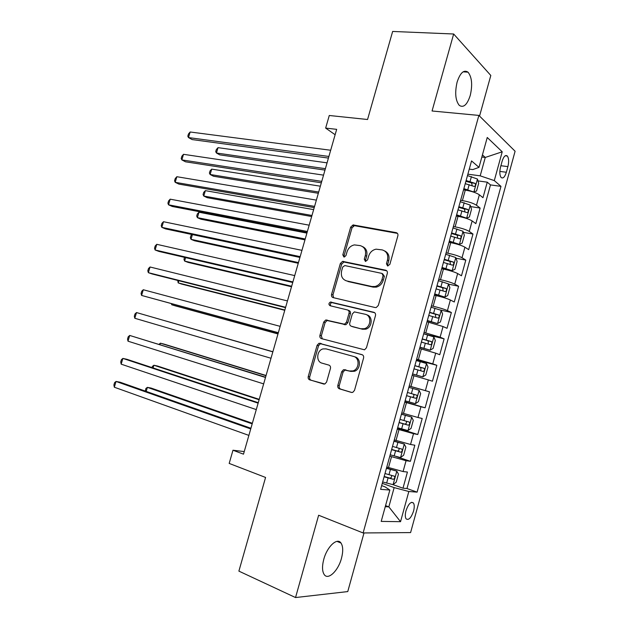 <?xml version="1.0" encoding="UTF-8"?>
<svg xmlns="http://www.w3.org/2000/svg" width="629" height="629" viewBox="0 0 629 629"><rect width="100%" height="100%" fill="white"/><g stroke="black" fill="none" stroke-linecap="round" stroke-linejoin="round"><path stroke-width="0.94" d="M387.606 265.957L389.838 264.416L397.874 235.773C398.181 234.114 397.622 233.068 396.191 232.636L353.066 224.93L350.675 227.132L342.813 254.824L343.882 256.978L344.425 256.986L345.997 255.476L347.019 251.875C348.324 247.999 350.793 245.672 354.418 244.901L360.236 245.624C364.616 247.016 366.306 250.326 365.315 255.563L364.285 259.203L365.41 261.405L367.58 259.879L368.61 256.223C369.907 252.331 372.392 249.988 376.071 249.17L382.188 249.902C386.709 251.325 388.47 254.698 387.48 260.021L386.442 263.724L387.606 265.957M341.468 558.332C343.261 551.413 343.112 546.318 341.004 543.039C337.278 537.205 327.135 546.53 323.793 559.275C322.001 566.186 322.134 571.274 324.194 574.544C328.086 580.583 338.253 570.786 341.468 558.332M470.248 95.451C472.662 84.86 471.923 77.1 468.007 72.162C463.84 69.473 460.2 72.791 457.11 82.108C454.704 92.746 455.427 100.506 459.272 105.373C463.534 108.109 467.19 104.799 470.248 95.451M413.567 511.062C414.511 507.359 414.472 504.67 413.45 503.003C410.918 501.274 408.425 503.868 405.98 510.779C405.037 514.483 405.076 517.172 406.082 518.839C408.653 520.553 411.146 517.958 413.567 511.062M337.836 385.404C337.514 387.087 338.04 388.227 339.408 388.824L351.344 392.41L352.767 392.362L354.497 390.381L363.578 358.019C363.9 356.321 363.358 355.188 361.95 354.63L319.013 343.261L317.118 345.282L308.241 376.551C307.919 378.202 308.414 379.311 309.727 379.885L324.847 384.012L326.6 382.039L330.445 368.46C330.76 366.786 330.249 365.669 328.904 365.111L321.993 363.137C315.813 361.73 316.607 350.416 322.968 348.914L326.034 348.875L353.553 356.439C359.843 357.783 359.442 369.089 353.011 370.89L349.457 370.992L343.513 369.695L341.696 371.7L337.836 385.404L339.235 385.758C338.913 387.44 339.44 388.58 340.808 389.17L351.878 392.504M479.55 116.082L490.809 75.464L453.658 33.997L392.645 31.45L367.556 119.502L329.274 115.492L325.649 128.088L336.672 129.346L243.494 454.169L232.974 450.23L229.184 463.424L265.572 477.45L238.886 571.124L295.536 597.55L347.758 591.582L364.002 532.952M453.658 33.997L432.06 110.995L478.873 115.414L363.114 532.96L318.636 515.237L295.536 597.55M375.167 307.542L376.26 307.526L378.344 305.395L387.315 273.403C387.629 271.736 387.071 270.667 385.648 270.195L342.569 261.365L340.344 263.512L331.562 294.427C331.247 296.055 331.75 297.108 333.079 297.596L375.167 307.542M375.482 315.585L366.455 347.766L364.553 349.818L321.435 338.622C320.114 338.095 319.618 337.01 319.933 335.375L323.715 322.056L325.704 319.996L344.527 324.218L346.516 322.142L349.048 313.187C349.362 311.536 348.836 310.451 347.475 309.948L330.052 305.718C328.464 304.491 328.59 303.257 330.429 302.038L373.83 312.291C375.246 312.802 375.796 313.902 375.482 315.585M393.031 484.652L402.992 488.198L407.435 472.049L403.079 471.546L406.067 460.703L389.799 456.182M396.624 456.678L410.399 461.309L414.826 445.214L410.54 444.475L413.512 433.672L397.292 429.104M397.567 428.121L417.774 434.513L422.193 418.482L417.971 417.499L420.943 406.743L404.761 402.128M404.856 401.805L425.125 407.812L429.521 391.843L409.212 386.057M409.235 385.994L425.385 390.625L428.333 379.908L432.453 381.213L436.833 365.3L416.461 359.89M416.657 359.175L432.76 363.853L435.708 353.168L439.75 354.709L444.113 338.858L423.82 333.857M424.056 332.458L440.119 337.175L443.052 326.537L447.022 328.307L451.37 312.503L440.41 310.011M431.423 305.836L433.153 306.229C439.427 307.723 444.184 309.177 447.439 310.6L450.364 299.994L454.264 301.991L458.596 286.25L448.563 284.151M438.767 279.315L440.504 279.677C446.787 281.069 451.536 282.555 454.743 284.119L457.653 273.552L461.482 275.777L465.806 260.091L455.986 258.22M446.079 252.889L447.824 253.22C454.122 254.517 458.848 256.027 462.016 257.733L464.917 247.205L468.676 249.65L472.977 234.027L463.361 232.36M353.435 224.915L353.05 226.251M453.367 226.558L455.121 226.857C461.427 228.068 466.144 229.593 469.265 231.441L472.151 220.952L475.846 223.625L480.131 208.057L476.483 205.251C473.409 203.261 468.715 201.712 462.394 200.596L460.632 200.329M470.689 206.595L480.131 208.057M403.079 471.546L386.796 467.04M410.54 444.475L394.304 439.923M417.971 417.499L401.782 412.907M428.333 379.908L412.207 375.254M435.708 353.168L419.622 348.474M443.052 326.537L427.005 321.796M450.364 299.994C447.125 298.516 442.376 297.045 436.101 295.599L434.364 295.221M376.236 287.131L376.551 286.006M457.653 273.552C454.46 271.932 449.727 270.439 443.437 269.078L441.692 268.732M464.917 247.205C461.772 245.444 457.047 243.926 450.749 242.66L449.004 242.346M472.151 220.952C469.053 219.049 464.344 217.516 458.03 216.337L456.277 216.054M502.131 161.228L500.558 166.96C499.426 171.803 499.615 175.318 501.124 177.496C503.043 178.848 504.788 177.103 506.353 172.252L507.902 166.606C509.042 161.747 508.845 158.217 507.32 156.008C505.425 154.671 503.695 156.409 502.131 161.228M478.873 115.414L515.096 151.235L410.595 532.582L363.114 532.96M402.992 488.198L406.971 488.529L417.106 492.13L500.983 186.365L494.3 180.594L480.194 175.837L467.874 174.186M417.106 492.13L408.834 491.501L400.539 521.685L381.198 521.402L389.862 490.046L380.616 489.346L471.546 160.914L478.991 167.353L487.247 137.484L502.217 151.793L494.3 180.594M406.971 488.529L490.486 184.91L487.255 182.174L482.986 197.695L479.361 194.793C476.31 192.757 471.616 191.192 465.287 190.115L463.534 189.856M469.265 231.441L472.977 234.027M462.016 257.733L465.806 260.091M454.743 284.119L458.596 286.25M447.439 310.6L451.37 312.503M440.119 337.175L444.113 338.858M432.76 363.853L436.833 365.3M425.385 390.625L429.521 391.843M425.125 407.812L420.943 406.743M417.774 434.513L413.512 433.672M410.399 461.309L406.067 460.703M385.561 505.63L388.84 506.856L394.155 487.609L382.275 483.355M480.194 175.837L485.266 157.447L482.435 154.891M481.845 157.03L485.266 157.447L502.217 151.793M469.273 169.122L472.811 169.586L478.991 167.353M244.233 451.567L232.974 450.23M325.649 128.088L335.131 134.732M385.262 506.699L388.84 506.856L400.539 521.685M381.646 485.635L385.05 486.862L389.862 490.046M477.977 180.9L487.255 182.174M490.486 184.91L500.983 186.365M394.155 487.609L408.834 491.501M387.944 265.988L387.716 264.384L388.753 260.689C389.721 256.082 388.376 252.842 384.728 250.971M362.642 246.631C366.267 248.424 367.595 251.624 366.628 256.231L365.598 259.871L365.795 261.428M397.449 233.383L354.386 225.662L351.996 227.863L344.149 255.492L344.322 257.002M386.756 270.808L343.914 262.01L341.696 264.156L332.938 295.001L333.606 297.714M383.092 275.659L381.929 273.411L344.834 265.572L342.711 267.066L341.633 270.871C340.619 276.052 342.27 279.394 346.579 280.896L371.888 286.517L375.018 286.51C378.461 285.574 380.781 283.262 381.992 279.575L383.092 275.659L384.374 276.296L382.597 273.741M346.029 280.746L346.579 280.896M384.374 276.296L383.281 280.196C382.078 283.883 379.759 286.187 376.323 287.115L373.194 287.123L347.923 281.501M348.01 310.16L348.828 310.49C350.188 310.993 350.715 312.07 350.4 313.722L347.876 322.653L345.895 324.729L327.096 320.507L325.114 322.559L321.34 335.847L322.315 338.858M374.711 312.731L331.805 302.588C330.28 303.359 329.934 304.467 330.775 305.898M361.211 328.747L364.325 328.692C371.086 327.174 371.841 315.467 365.284 314.272L354.355 311.89L352.311 313.989L349.779 322.968C349.457 324.627 349.991 325.72 351.359 326.247L362.556 329.242L365.661 329.187C372.352 327.693 373.186 316.143 366.723 314.838M352.295 326.593L351.359 326.247M362.556 329.242L352.72 326.75M354.913 356.871C361.195 358.208 360.802 369.49 354.371 371.283L350.833 371.393L344.896 370.096L343.08 372.093L339.235 385.758M329.006 365.142L321.993 363.137M362.453 354.842L320.428 343.717L318.533 345.73L309.68 376.928C309.358 378.572 309.853 379.68 311.166 380.246L324.061 384.13M473.094 191.939L476.546 191.051L478.693 183.275L477.411 179.013L467.489 175.577M469.014 190.815L463.667 189.376M473.818 192.042L463.872 188.629M327.064 162.848L218.035 147.658L216.455 153.012L219.796 154.86L324.981 170.097M465.248 183.668L474.117 186.428C475.54 186.137 475.854 185.107 475.052 183.346L466.113 180.539M465.9 181.309L471.506 182.85L472.127 185.13M218.035 147.658L216.345 149.513L215.716 151.644L216.455 153.012L325.39 168.674M328.896 156.456L188.488 137.57L190.147 131.996L330.681 150.245M328.432 158.076L192.112 139.567L188.488 137.57L187.812 136.202L188.472 133.977L190.147 131.996M464.532 217.823L466.6 218.161L469.376 217.036L471.53 209.229L470.209 205.085L460.247 201.712M462.936 217.382L456.442 215.464M466.6 218.161L456.623 214.811M320.365 186.192L211.706 169.122L210.125 174.492L213.498 176.238L318.337 193.276M458.006 209.834L466.899 212.571C468.314 212.264 468.644 211.234 467.866 209.488L458.871 206.689M458.683 207.366L464.351 208.938L464.902 211.25M211.706 169.122L210.039 170.907L209.402 173.054L210.125 174.492L318.691 192.042M449.192 241.638L459.367 244.374L462.181 243.116L464.344 235.285L462.991 231.252L452.99 227.942M459.367 244.374L449.35 241.088M313.651 209.606L205.361 190.65L203.772 196.044L207.185 197.679L311.662 216.533M450.734 236.087L459.65 238.808C461.065 238.477 461.403 237.455 460.656 235.733L451.606 232.934M451.449 233.516L457.165 235.12L457.645 237.463M205.361 190.65L203.71 192.38L203.073 194.526L203.772 196.044L311.968 215.48M441.92 267.915L452.102 270.682L454.956 269.298L457.126 261.436L455.734 257.513L445.702 254.265M452.102 270.682L442.045 267.459M306.905 233.107L199 212.24L197.404 217.65L200.855 219.191L304.971 239.861M443.437 262.442L452.377 265.139C453.792 264.793 454.138 263.771 453.415 262.073L444.318 259.274M444.176 259.761L449.947 261.405L450.364 263.771M199 212.24L197.357 213.907L196.72 216.062L197.404 217.65L305.222 238.989M434.623 294.286L444.813 297.085L447.706 295.567L449.884 287.673L448.461 283.876L438.389 280.683M444.813 297.085L434.718 293.932M192.403 234.601L191.012 239.327L194.503 240.758L298.256 263.268M436.117 288.892L445.08 291.573C446.488 291.203 446.842 290.181 446.15 288.507L436.998 285.715M436.888 286.101L442.706 287.775L443.044 290.189M191.994 234.515L190.988 235.498L190.351 237.66L191.012 239.327L298.453 262.584M321.749 181.372L181.852 159.908L183.511 154.317L323.534 175.137M321.34 182.787L185.516 161.802L181.852 159.908L181.199 158.461L181.86 156.228L183.511 154.317M314.579 206.383L175.192 182.324L176.859 176.71L316.371 200.124M314.233 207.586L178.895 184.1L175.192 182.324L174.563 180.79L175.232 178.557L176.859 176.71M307.377 231.472L168.517 204.802L170.184 199.173L309.177 225.19M307.094 232.463L172.26 206.469L168.517 204.802L167.912 203.191L168.58 200.95L170.184 199.173M300.151 256.648L161.818 227.352L163.493 221.715L301.959 250.35M299.931 257.434L165.6 228.909L161.818 227.352L161.236 225.662L161.905 223.413L163.493 221.715M427.295 320.751L437.493 323.589L440.434 321.938L442.619 314.013L441.157 310.325L431.046 307.196M437.493 323.589L427.366 320.491M185.618 257.615L184.604 261.066L188.126 262.395L291.518 286.753M428.766 315.436L437.753 318.093C439.152 317.708 439.522 316.694 438.861 315.035L429.646 312.251M429.568 312.534L435.433 314.241L435.7 316.702M184.541 257.363L183.967 259.329L184.604 261.066L291.659 286.25M292.902 281.918L155.096 249.98L156.778 244.319L294.718 275.596M292.737 282.492L158.917 251.411L155.096 249.98L154.537 248.203L155.206 245.947L156.778 244.319M419.936 347.31L430.15 350.188L433.129 348.395L435.323 340.446L433.821 336.877L423.679 333.81M430.15 350.188L419.983 347.161M178.817 280.707L178.172 282.877L181.734 284.096L284.756 310.309M421.391 342.082L430.401 344.716C431.793 344.315 432.178 343.292 431.541 341.657L422.271 338.882M422.224 339.07L428.137 340.808L428.302 343.332M177.74 280.432L178.172 282.877L284.851 309.995M285.629 307.274L148.358 272.672L150.04 266.995L287.453 300.929M285.527 307.636L152.218 273.992L148.358 272.672L147.815 270.816L148.491 268.552L150.04 266.995M412.561 373.972L422.774 376.889L425.802 374.955L428.003 366.982L426.47 363.523L416.28 360.527M422.774 376.889L412.577 373.917M171.984 303.87L171.725 304.751L175.326 305.859L277.979 333.952M413.984 368.83L423.018 371.44C424.41 371.016 424.803 369.994 424.19 368.382L414.873 365.614M414.849 365.701L420.809 367.47L420.856 370.088M171.403 303.713L171.725 304.751L278.018 333.818M278.332 332.717L141.596 295.433L143.286 289.741L280.157 326.349M278.293 332.867L141.596 295.433L141.077 293.499L141.753 291.227L143.286 289.741M405.139 400.775L415.384 403.684L418.442 401.617L420.652 393.605L419.079 390.271L408.858 387.338M166.787 321.27L272.876 351.737L166.85 321.293M406.554 395.665L415.612 398.259C417.003 397.811 417.397 396.797 416.815 395.201L407.443 392.441M416.815 395.201L413.457 394.234C414.314 395.932 413.866 396.93 412.113 397.237L406.562 395.641M134.81 318.274L134.315 316.253L134.991 313.973L136.509 312.558L272.837 351.863L136.509 312.558L134.81 318.274L271.005 358.255M397.677 427.736L407.954 430.574L411.059 428.373L413.277 420.329L411.673 417.113L401.412 414.244M411.673 417.113L401.436 414.149M266.059 375.497L164.059 344.11L160.395 343.182L159.986 344.582M399.093 422.609L408.174 425.173C409.558 424.709 409.974 423.694 409.408 422.122L399.989 419.37M406.161 421.155C406.861 422.853 406.373 423.828 404.691 424.088L399.132 422.476M265.996 375.702L160.395 343.182L159.051 344.291M265.564 377.227L129.708 335.446L265.493 377.463M128.002 341.185L127.538 339.078L128.214 336.79L129.708 335.446L128.002 341.185L263.653 383.879M390.184 454.798L400.5 457.566L403.653 455.223L405.878 447.156L404.235 444.058L393.935 441.251M404.235 444.058L393.99 441.055M259.219 399.344L157.596 366.054L153.893 365.237L153.099 367.949M391.608 449.649L400.712 452.196C402.096 451.708 402.513 450.686 401.978 449.137L392.512 446.393M398.872 448.249C399.344 449.939 398.802 450.867 397.237 451.04L391.67 449.413M259.101 399.745L153.893 365.237L152.383 366.432L152.037 367.603M258.252 402.702L126.901 359.293L122.883 358.412L258.126 403.15M121.177 364.167L120.729 361.974L121.413 359.678L122.883 358.412L121.177 364.167L256.278 409.589M382.66 481.956L393.023 484.66L396.215 482.176L398.448 474.077L396.765 471.097L386.426 468.361M396.765 471.097L386.513 468.062M252.355 423.27L151.117 388.069L147.375 387.362L146.187 391.395M384.091 476.79L393.227 479.306C394.603 478.803 395.036 477.781 394.517 476.247L384.995 473.527M391.505 475.43C391.812 477.081 391.23 477.969 389.76 478.087L384.185 476.452M252.182 423.86L147.375 387.362L145.881 388.486L145.323 391.089M250.924 428.263L120.1 382.212L116.043 381.449L250.727 428.931M114.329 387.22L113.904 384.94L114.588 382.644L116.043 381.449L114.329 387.22L248.872 435.394M388.494 467.622L391.505 456.756M396.011 440.473L399.006 429.646M403.496 413.426L406.476 402.639M410.949 386.481L413.921 375.733M418.379 359.631L421.344 348.922M425.778 332.883L428.734 322.213M433.153 306.229L436.101 295.599M440.504 279.677L443.437 269.078M447.824 253.22L450.749 242.66M455.121 226.857L458.03 216.337M462.394 200.596L465.287 190.115M476.483 205.251L479.361 194.793M500.896 165.726L507.902 166.606M499.843 171.41L506.353 172.252M388.753 260.689L387.48 260.021M365.598 259.871L364.285 259.203M366.628 256.231L365.315 255.563M344.149 255.492L342.813 254.824M351.996 227.863L350.675 227.132M355.015 225.685L353.702 224.946M397.442 233.375L396.191 232.636M387.716 264.384L386.442 263.724M332.938 295.001L331.562 294.427M341.696 264.156L340.344 263.512M344.708 262.026L343.363 261.373M386.646 270.698L385.648 270.195M373.194 287.123L371.888 286.517M383.281 280.196L381.992 279.575M321.34 335.847L319.933 335.375M325.114 322.559L323.715 322.056M328.118 320.499L326.726 319.988M344.802 324.737L343.434 324.234M347.876 322.653L346.516 322.142M350.4 313.722L349.048 313.187M332.474 302.588L331.098 302.038M374.459 312.55L373.83 312.291M343.08 372.093L341.696 371.7M346.186 370.064L344.802 369.663M350.833 371.393L349.457 370.992M311.166 380.246L309.727 379.885M309.68 376.928L308.241 376.551M318.533 345.73L317.118 345.282M321.537 343.709L320.122 343.253M340.808 389.17L339.408 388.824M473.881 192.018L477.442 179.123M470.044 181.537L471.42 176.576M467.811 189.636L469.179 184.667M471.388 182.803L474.981 183.298M466.671 218.129L470.248 205.196M462.81 207.704L464.186 202.727M460.562 215.833L461.938 210.849M464.186 208.867L467.764 209.433M459.437 244.343L463.023 231.354M455.545 233.964L456.929 228.972M453.289 242.126L454.673 237.125M456.953 235.034L460.522 235.655M452.172 270.651L455.773 257.615M448.257 260.327L449.641 255.311M445.992 268.512L447.384 263.496M449.696 261.287L453.25 261.978M444.884 297.053L448.493 283.97M440.937 286.777L442.336 281.745M438.665 295.001L440.064 289.961M442.407 287.642L445.953 288.397M437.572 323.55L441.196 310.419M433.593 313.336L434.993 308.281M431.313 321.584L432.713 316.529M435.095 314.091L438.633 314.909M430.228 350.149L433.861 336.971M426.226 339.982L427.626 334.911M423.938 348.262L425.338 343.19M427.759 340.635L431.282 341.516M422.853 376.842L426.509 363.609M418.828 366.731L420.235 361.644M416.532 375.041L417.939 369.946M420.392 367.281L423.907 368.224M415.454 403.629L419.126 390.357M411.405 393.581L412.821 388.47M409.094 401.923L410.509 396.805M412.113 397.237L415.612 398.259M408.032 430.519L411.712 417.2M403.952 420.526L405.367 415.399M401.632 428.899L403.055 423.765M404.691 424.088L408.174 425.173M400.579 457.511L404.274 444.137M396.474 447.573L397.898 442.423M394.147 455.978L395.57 450.82M397.237 451.04L400.712 452.196M393.101 484.597L396.813 471.176M388.966 474.714L390.397 469.549M386.631 483.151L388.062 477.977M389.76 478.087L393.227 479.306M336.971 541.38L341.004 543.039M463.109 71.84L468.007 72.162M411.586 502.319L413.45 503.003M505.244 155.764L507.32 156.008M354.386 225.662L353.066 224.93M343.914 262.01L342.569 261.365M376.323 287.115L375.018 286.51M327.096 320.507L325.704 319.996M345.895 324.729L344.527 324.218M331.805 302.588L330.429 302.038M365.661 329.187L364.325 328.692M344.896 370.096L343.513 369.695M354.371 371.283L353.011 370.89M320.428 343.717L319.013 343.261M471.506 182.85L475.052 183.346M464.351 208.938L467.866 209.488M457.165 235.12L460.656 235.733M449.947 261.397L453.415 262.073M442.706 287.775L446.15 288.507M435.441 314.241L438.861 315.035M428.137 340.808L431.541 341.657M420.817 367.47L424.19 368.382M407.427 421.509L409.408 422.122M400.87 448.768L401.978 449.137M393.691 475.956L394.517 476.247"/></g></svg>
